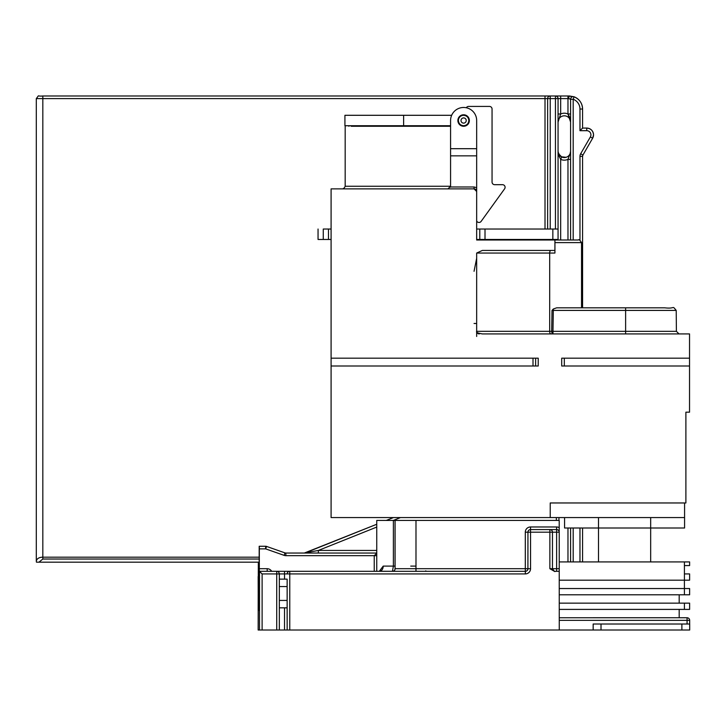 <?xml version="1.0" encoding="UTF-8"?>
<svg xmlns="http://www.w3.org/2000/svg" width="726" height="726" viewBox="0 0 726 726"><rect width="100%" height="100%" fill="white"/><g stroke="black" fill="none" stroke-linecap="round" stroke-linejoin="round"><path stroke-width="1.09" d="M561.706 358.181L561.706 366.004L564.32 366.004L564.32 358.181L561.706 358.181L689.537 358.181L689.537 333.915L552.985 333.915L552.985 331.328L551.706 331.31A2.605 1.28 -90 0 0 552.985 333.915L550.871 333.915A2.605 1.189 -90 0 1 549.682 331.31L551.706 331.31L552.005 310.438L553.303 309.013L556.651 307.824L581.535 307.824L581.535 242.611L554.927 242.611M625.621 307.824L664.753 307.824C675.806 309.104 671.741 305.011 676.215 310.41L676.396 331.328L676.215 310.41C671.741 305.002 675.806 309.104 664.753 307.824L625.621 307.824L664.753 307.824C675.806 309.104 671.741 305.002 676.215 310.41L676.396 331.328L625.621 331.328L625.621 310.41L676.215 310.41C671.741 305.002 675.806 309.104 664.753 307.824L581.535 307.824L625.621 307.824L582.579 307.824L582.579 156.353L582.579 307.824L582.579 156.353L582.579 307.824L625.621 307.824L556.651 307.824L625.621 307.824L625.621 310.41L553.303 310.41L552.985 331.328L625.621 331.328L625.621 333.915L552.985 333.915M678.964 333.915L625.621 333.915M476.664 239.471L485.013 239.471L485.013 229.035L476.664 229.035L558.058 229.035L558.058 239.997L558.058 120.734L558.058 154.311L558.058 120.734L558.058 151.298L558.557 153.749L558.058 151.298L558.058 153.658M554.927 253.047L554.927 250.434L554.927 253.047L549.682 253.047L549.682 331.31L476.664 331.31A2.605 2.605 0 0 0 479.269 333.915A2.605 2.605 0 0 1 476.664 331.31L476.664 253.047L482.363 250.434L554.927 250.434L554.927 239.997L476.664 239.997L476.664 191.473L474.051 188.869A2.605 2.605 0 0 1 476.664 191.473L476.664 187.671L474.051 186.972L474.051 188.869L331.092 188.869L331.092 358.181L538.229 358.181L538.229 366.004L331.092 366.004L331.092 517.574L564.583 517.574L564.583 528.011L684.582 528.011L684.582 502.964M550.226 517.574L550.226 502.964L685.888 502.964L685.888 412.177L689.537 412.177L689.537 366.004L564.32 366.004M476.664 336.456L476.664 331.31C475.911 332.308 477.808 333.18 482.363 333.915L689.537 333.915M331.092 366.004L331.092 358.181L538.229 358.181M476.664 187.671L476.664 148.694L450.574 148.694L450.574 186.255L447.969 188.869L449.14 188.588M344.923 115.298L344.923 125.734L403.62 125.734L403.62 115.298L344.923 115.298L451.663 115.298A13.041 13.041 0 0 1 463.615 107.475A13.041 13.041 0 0 0 450.574 120.516L450.574 148.694M476.664 120.516L476.664 120.516A13.041 13.041 0 0 0 463.615 107.475A13.041 13.041 0 0 1 476.664 120.516L476.664 148.694M463.615 114.781A5.735 5.735 180 0 0 457.879 120.516A5.735 5.735 180 0 0 463.615 126.26A5.735 5.735 180 0 0 469.359 120.516A5.735 5.735 180 0 0 463.615 114.781M342.572 188.869L403.874 188.869L342.572 188.869C343.67 188.669 344.541 187.798 345.177 186.255L450.574 186.255L450.392 187.226M476.664 190.357L476.664 186.954M479.269 239.997L509.144 239.997M510.342 239.997L480.467 239.997M521.531 239.997L548.929 239.997L521.531 239.997M564.32 358.181L689.537 358.181L689.537 366.004M685.888 412.177L685.888 502.964M476.664 258.265L474.051 271.306M553.303 309.013L553.303 310.41L552.005 310.438M351.112 125.734L351.184 126.26L403.874 126.26L357.963 126.26L357.963 125.734M357.963 126.26L351.184 126.26M403.874 126.26L450.574 126.26L403.874 126.26M403.874 188.869L465.185 188.869L403.874 188.869M461.228 115.298L463.615 115.298A5.218 5.218 180 0 0 458.405 120.516L458.405 120.516A5.218 5.218 0 0 1 463.615 115.298L463.56 115.298A5.218 5.218 0 0 1 463.615 115.298C466.791 115.625 468.524 117.358 468.833 120.516L468.833 120.516A5.218 5.218 180 0 0 463.615 115.298A5.218 5.218 0 0 1 468.833 120.516A5.218 5.218 0 0 1 463.615 125.734L461.228 125.734A5.735 5.735 180 0 0 469.359 120.516M450.574 125.734L403.62 125.734M463.615 125.734A5.218 5.218 0 0 1 458.405 120.516C458.714 123.674 460.447 125.416 463.615 125.734C466.791 125.416 468.524 123.674 468.833 120.516M474.051 188.869L447.969 188.869L474.051 188.869M535.625 366.004L535.625 358.181L535.625 366.004M545.008 229.035L545.008 95.986L42.825 95.986L550.226 95.986A2.605 2.605 0 0 0 550.217 95.986L42.825 95.986L550.226 95.986A2.605 2.605 180 0 0 547.622 98.6L547.622 229.035L547.622 98.6A2.605 2.605 0 0 1 550.226 95.986L550.226 98.6L555.444 98.6L555.444 95.986L569.538 95.986A2.605 0.78 90 0 0 569.52 95.986A2.605 0.78 90 0 1 569.538 95.986A2.605 0.78 -90 0 0 569.529 95.986L567.968 95.986L569.538 95.986A2.605 0.78 -90 0 0 569.529 95.986L555.444 95.986A2.605 2.605 -0 0 1 555.463 95.986A2.605 2.605 180 0 0 555.444 95.986L550.226 95.986A2.605 2.605 180 0 0 550.217 95.986L555.444 95.986A2.605 2.605 0 0 1 555.499 95.986A2.605 2.605 180 0 0 555.444 95.986A2.605 2.605 0 0 1 555.499 95.986A2.605 2.605 180 0 0 555.444 95.986L555.444 95.986A2.605 2.605 -0 0 1 555.463 95.986A2.605 2.605 0 0 0 555.444 95.986L550.226 95.986A2.605 2.605 180 0 0 550.181 95.986A2.605 2.605 0 0 1 550.226 95.986A2.605 2.605 180 0 0 550.217 95.986L555.444 95.986A2.605 2.605 0 0 1 555.499 95.986A2.605 2.605 0 0 0 555.444 95.986A2.605 2.605 0 0 1 555.499 95.986A2.605 2.605 0 0 0 555.444 95.986L555.444 95.986A2.605 2.605 -0 0 1 555.463 95.986L550.226 95.986A2.605 2.605 180 0 0 550.181 95.986A2.605 2.605 0 0 1 550.226 95.986A2.605 2.605 180 0 0 550.217 95.986L555.444 95.986A2.605 2.605 0 0 1 558.058 98.6L558.058 239.997M558.058 118.973L558.058 120.462L558.058 118.973M492.056 109.036L492.056 182.081A2.605 2.605 180 0 0 494.66 184.685L502.492 184.685A2.605 2.605 0 0 1 505.096 187.299L505.096 187.299A2.605 2.605 180 0 0 502.492 184.685L494.66 184.685A2.605 2.605 0 0 1 492.056 182.081L492.056 109.036A2.605 2.605 180 0 0 489.442 106.423A2.605 2.605 0 0 1 492.056 109.036M569.846 154.23L567.968 159.375L570.582 159.375L570.582 239.997L570.582 114.336M570.582 528.011L570.582 561.924L570.582 528.011M586.753 130.689L579.974 130.689L582.579 128.075L582.579 109.036L582.579 128.075L586.753 128.075C590.873 128.475 593.133 130.744 593.532 134.864L593.532 134.864A6.779 6.779 0 0 0 586.753 128.075L582.579 128.075L586.753 128.075L582.579 128.075L586.753 128.075L582.579 128.075L586.753 128.075L582.579 128.075L586.753 128.075L586.753 130.689A4.174 4.174 0 0 1 590.365 136.951L580.673 153.749L582.933 155.055L582.579 156.353A2.605 2.605 0 0 1 582.933 155.055L592.625 138.249A6.779 6.779 180 0 0 593.532 134.864L593.532 134.864A6.779 6.779 180 0 0 586.753 128.075A6.779 6.779 0 0 1 593.532 134.864L593.532 134.864A6.779 6.779 180 0 0 586.753 128.075A6.779 6.779 0 0 1 593.532 134.864A6.779 6.779 180 0 0 586.753 128.075L582.579 128.075L582.579 109.036A13.041 13.041 180 0 0 574.103 96.812L573.186 99.262L570.582 99.262L570.582 113.991L570.582 99.262L570.582 113.991L567.968 113.991L570.582 118.973M573.186 239.997L573.186 99.262A10.436 10.436 0 0 1 579.974 109.036L582.579 109.036A13.041 13.041 180 0 0 574.103 96.812A2.605 2.605 180 0 0 574.048 96.794A2.605 2.605 180 0 1 574.103 96.812L569.538 95.986A2.605 0.78 90 0 0 568.748 98.6L570.582 99.262A2.605 2.605 180 0 1 574.103 96.812L569.538 95.986A2.605 0.78 -90 0 0 569.529 95.986L560.663 95.986L560.663 113.991L558.058 122.077A6.262 6.262 0 0 1 564.32 115.815A6.262 6.262 0 0 1 570.582 122.077L567.968 113.991A8.866 8.866 180 0 0 560.663 113.991L558.058 113.991L558.058 121.859M558.403 154.747L560.663 159.375L561.742 156.998L560 155.836L561.742 156.998A6.262 6.262 180 0 0 570.582 151.298L570.082 153.731L570.582 151.298A6.262 6.262 180 0 1 561.742 156.998L558.548 153.731L558.403 154.747L558.058 151.298L558.548 153.731M559.329 155.074L558.984 154.574L559.329 155.074M567.215 156.843L566.897 156.998A6.262 6.262 0 0 1 558.067 151.589A6.262 6.262 0 0 0 566.897 156.998L566.897 156.998A6.262 6.262 0 0 1 558.067 151.589M545.008 95.986L550.226 95.986A2.605 2.605 0 0 0 550.217 95.986L550.217 95.986A2.605 2.605 0 0 0 550.217 95.986L42.825 95.986C36.391 96.649 39.912 94.126 36.3 98.6L36.3 561.098L36.445 562.178L38.986 562.178L42.825 559.029L42.825 557.187C39.122 557.25 36.944 558.557 36.3 561.098L36.3 98.6L42.825 98.6L42.825 557.187L259.191 557.187M582.579 528.011L582.579 561.924L582.579 528.011M582.579 109.036A13.041 13.041 180 0 0 574.103 96.812C579.466 99.126 582.288 103.201 582.579 109.036A13.041 13.041 180 0 0 574.103 96.812A2.605 2.605 0 0 1 574.103 96.812C579.466 99.126 582.288 103.201 582.579 109.036A13.041 13.041 180 0 0 574.103 96.812C579.466 99.126 582.288 103.201 582.579 109.036A13.041 13.041 180 0 0 574.103 96.812A2.605 2.605 0 0 1 574.103 96.812A2.605 2.605 180 0 0 574.048 96.794A2.605 2.605 180 0 1 574.103 96.812L567.968 95.986L567.968 113.991M323.27 229.035L331.092 229.035L323.27 229.035L323.27 239.471L328.488 239.471L328.488 229.035M558.058 121.496L558.058 119.708M570.582 99.262A2.605 2.605 180 0 1 574.103 96.812L569.538 95.986L574.103 96.812A2.605 2.605 0 0 1 574.103 96.812L567.968 95.986M558.058 114.209L558.058 98.6L568.748 98.6M558.058 229.035L485.013 229.035M468.579 106.423L489.442 106.423L468.579 106.423A2.605 2.605 180 0 0 466.301 107.757A2.605 2.605 0 0 1 468.579 106.423M569.865 118.483L570.582 122.077M560.663 95.986L555.444 95.986A2.605 2.605 0 0 1 558.058 98.6L555.444 98.6L555.444 229.035M485.013 239.471L558.058 239.471M318.052 229.035L318.052 239.471L323.27 239.471M331.092 239.471L328.488 239.471M547.622 239.997L547.622 239.471L547.622 239.997M561.742 156.998A6.262 6.262 180 0 0 570.582 151.298M569.865 154.892L570.582 153.658L570.582 154.311M259.191 546.27L265.662 546.27A2.605 2.605 -89.9 0 1 266.524 546.415L265.662 548.874L265.662 546.27L259.191 546.27L259.173 571.317L259.164 562.178L38.986 562.178M593.532 134.864C593.133 130.744 590.873 128.484 586.753 128.075C590.873 128.475 593.133 130.744 593.532 134.864L592.625 138.249L590.365 136.951M479.795 229.035L479.795 239.471M550.226 229.035L550.226 98.6L42.825 98.6L42.825 95.986C36.391 96.649 39.912 94.126 36.3 98.6C39.912 94.126 36.391 96.649 42.825 95.986M505.096 187.299A2.605 2.605 0 0 1 504.606 188.824L481.129 221.385A2.605 2.605 0 0 1 476.891 221.385L476.664 221.058M465.965 125.752L465.965 125.181M258.692 600.429L258.674 571.308M259.318 546.27L259.327 571.317L262.113 573.921L262.113 630.014L279.329 630.014L279.329 573.921L279.329 630.014L601.01 630.014L601.01 624.015L593.178 624.015L593.178 630.014M262.113 630.014L258.157 630.005L258.338 562.178M258.637 571.308L258.52 610.448L258.456 562.178M258.855 562.178L259.055 610.448A2.605 2.605 -89.9 0 1 259.146 609.767M258.329 571.308L258.157 630.005M689.7 630.014L689.7 624.015L689.7 630.014L601.01 630.014M685.861 617.753A2.605 2.605 90.1 0 0 685.761 617.744L685.761 617.744A2.605 2.605 90.1 0 0 685.752 617.744L559.256 617.753L687.059 617.753L679.182 617.744L679.182 609.404M689.673 620.358L687.068 620.358L687.059 617.753A2.605 2.605 -89.9 0 1 689.673 620.358L689.673 624.015L689.673 620.358A2.605 2.605 0 0 0 687.068 617.753L685.761 617.744A2.605 2.605 0 0 0 685.752 617.744M395.053 568.703L395.089 568.703A2.605 2.605 -89.9 0 1 392.476 571.317L392.439 571.317A2.605 2.605 90.1 0 0 395.053 568.703L395.044 520.442L559.211 520.442L559.211 527.666A5.218 5.218 90.1 0 0 556.597 526.967L556.606 529.572L530.515 529.572L530.552 532.185L527.947 532.185A2.605 2.605 -89.9 0 1 530.552 529.572L556.615 529.572A2.605 2.605 0 0 1 559.229 532.185L556.615 532.185L556.624 529.572A2.605 2.605 -89.9 0 1 556.624 529.572L556.615 529.572A2.605 2.605 -89.9 0 1 556.615 529.572L556.606 529.572A2.605 2.605 -89.9 0 1 559.229 532.185L559.229 571.317L554.383 571.317L549.863 568.703L549.863 529.572A2.605 2.605 -89.9 0 1 552.468 532.185L556.615 532.185L556.624 571.317L559.229 571.317L559.256 630.014M559.211 527.666L559.211 532.185M689.673 624.015L593.178 624.015M689.7 624.015L601.01 624.015M593.16 624.015L593.16 630.014M289.765 630.014L289.765 573.921L287.151 573.921A2.605 2.605 -89.9 0 1 289.765 571.317L525.334 571.317L525.297 568.703L527.911 568.703A2.605 2.605 -89.9 0 1 525.297 571.317L415.989 571.317L415.989 568.703L525.297 568.703L525.297 532.185A5.218 5.218 90.1 0 1 530.515 526.967L556.597 526.967M287.133 579.139L287.151 630.014L287.133 607.834L279.329 607.834L287.142 607.834L287.142 579.139L279.329 579.139M259.5 630.014L259.5 571.317L276.715 571.317A2.605 2.605 -89.9 0 1 279.329 573.921L276.724 573.921L276.715 571.317L271.497 571.317L525.334 571.317L392.439 571.317L393.383 566.098L393.383 520.442L376.749 520.442L538.756 520.442M342.808 571.317L267.159 571.317A2.605 2.605 -89.9 0 1 267.186 571.317L267.195 571.317A2.605 2.605 -89.9 0 1 267.232 571.317L327.208 571.317M689.264 603.143L559.256 603.143L689.618 603.143L689.618 609.404L559.256 609.404M689.264 588.532L559.256 588.532L684.4 588.532L684.409 594.794L559.256 594.794M579.384 561.924L598.496 561.924L582.579 561.924L598.496 561.924L598.496 528.011M671.514 561.924L689.264 561.924M689.264 573.921L684.409 573.921L684.409 561.924L559.229 561.924M259.327 548.874L265.662 548.874L284.129 555.363L284.991 552.903L285.853 553.049A2.605 2.605 90.1 0 1 284.991 552.903L266.524 546.415L284.991 552.903A2.605 2.605 90.1 0 0 285.853 553.049L376.749 553.049L318.36 553.049L318.351 550.444L305.283 552.867A2.605 2.605 90.1 0 1 304.312 553.049L376.749 553.049L285.853 553.049L285.863 555.662L374.235 555.662L374.235 571.317M304.303 553.049L285.826 553.049L304.303 553.049A2.605 2.605 90.1 0 0 305.274 552.867L376.749 524.254L304.303 553.049M376.749 553.285L374.235 555.662L376.749 555.662M383.219 566.098A5.218 3.92 90 0 1 379.299 571.317L383.219 566.098L395.044 566.098M395.044 520.442L393.383 520.442M402.857 520.442L388.228 520.442L402.857 520.442M415.789 520.442L410.58 520.442M410.698 520.442L538.32 520.442M510.814 520.442L530.661 520.442L510.814 520.442M554.383 571.317L555.072 571.317A2.605 2.605 -89.9 0 1 552.468 568.703L552.468 532.185A2.605 2.605 0 0 0 549.863 529.572L530.552 529.572M284.519 579.139L284.519 573.921L279.329 573.921A2.605 2.605 0 0 0 276.724 571.317L266.27 571.317A2.605 2.605 90.1 0 0 266.27 571.317L266.279 571.317A2.605 2.605 90.1 0 0 266.27 571.317L284.519 571.317L284.519 573.921L287.133 573.921A2.605 2.605 -89.9 0 1 289.747 571.317L289.765 573.921L525.343 573.921A5.218 5.218 90.1 0 0 530.552 568.703L527.947 568.703A2.605 2.605 -89.9 0 1 525.334 571.317L525.343 573.921M259.5 576.535L259.5 610.448L259.4 576.535A2.605 2.605 90.1 0 0 259.5 577.215A2.605 2.605 90.1 0 1 259.4 576.535L259.5 586.544M379.843 571.262L392.439 571.317M538.901 529.572A2.605 2.605 90.1 0 0 538.892 529.572L538.892 529.572A2.605 2.605 90.1 0 0 538.883 529.572L544.11 529.572L538.892 529.572A2.605 2.605 90.1 0 0 538.883 529.572L544.11 529.572M415.953 571.317L415.962 566.098L410.744 566.098M679.182 594.794L679.182 603.143L688.92 603.143M684.409 594.794L689.618 594.794L689.618 588.532L684.409 588.532L684.4 580.183L689.618 580.183L689.618 573.921L684.409 573.921L684.409 580.183L559.256 580.183M679.182 595.057L679.699 594.794M684.409 565.572L689.618 565.572L689.618 561.924L684.409 561.924M688.92 561.924L671.859 561.924M684.409 609.404L684.409 603.143M259.218 551.488L259.3 610.448L259.218 551.488A2.605 2.605 90.1 0 0 259.309 552.159M598.496 561.924L582.579 561.924L598.496 561.924L582.579 561.924L598.496 561.924L598.496 517.574M688.575 561.924L671.16 561.924M688.575 603.143L679.182 603.143M650.668 528.011L650.668 561.924L650.668 528.011L650.668 561.924L670.815 561.924M258.265 609.74L258.166 576.526L258.256 610.348M258.265 577.234L258.166 576.526M564.583 517.574L684.582 517.574M476.664 155.854L450.574 155.854M450.474 186.972L474.051 186.972M476.664 323.478L474.051 323.478M550.862 250.434A2.605 1.189 90 0 0 549.682 253.047L476.664 253.047M463.615 123.13A2.605 2.605 0 0 1 461.01 120.516A2.605 2.605 0 0 1 463.615 117.911A2.605 2.605 0 0 1 466.228 120.516A2.605 2.605 0 0 1 463.615 123.13M533.011 366.004L533.011 358.181M579.974 240.215L579.974 156.353A5.218 5.218 180 0 1 580.673 153.749M567.968 561.924L567.968 528.011M567.968 239.997L567.968 159.375A8.866 8.866 180 0 1 560.663 159.375L560.663 239.997M545.008 239.997L545.008 239.471M573.186 561.924L573.186 528.011M552.84 239.471L552.84 229.035M555.444 239.997L555.444 239.471M550.226 239.471L550.226 239.997M259.191 559.029L42.825 559.029M579.974 130.689L579.974 109.036M579.974 561.924L579.974 528.011M582.579 156.353L579.974 156.353M259.3 551.56L259.3 610.348M259.055 610.448L259.155 600.429L259.137 610.348M259.155 562.178L259.155 600.429L259.155 562.178M258.964 562.178L258.955 610.348M258.347 562.178L258.447 610.348M258.256 576.607L258.166 610.439M259.5 609.758A2.605 2.605 90.1 0 0 259.4 610.448L259.391 586.544M687.068 624.015L687.068 620.358L559.256 620.358M558.947 517.574L558.947 520.442L558.947 517.574M681.886 630.014L681.886 624.015M549.863 568.703L552.468 568.703L552.468 532.185L530.552 532.185L530.552 568.703M284.519 630.014L284.519 607.834M276.724 630.014L276.724 573.921L262.113 573.921M271.669 571.317A5.218 5.218 90.1 0 0 267.15 568.703L267.204 571.317A2.605 2.605 -89.9 0 1 267.232 571.317L267.204 571.317M259.327 568.703L267.15 568.703M284.129 555.363A5.218 5.218 90.1 0 0 285.863 555.662M258.864 610.448A2.605 2.605 -89.9 0 1 258.955 609.767M556.343 520.442L556.343 517.574M393.31 520.442L400.453 517.574M415.989 520.442L415.989 568.703L395.089 568.703L395.089 520.442M555.072 571.317L555.072 571.317C554.991 572.043 554.129 571.171 552.468 568.703L559.229 568.703L559.229 532.185M530.515 526.967L530.515 529.572A2.605 2.605 -89.9 0 0 527.911 532.185L525.297 532.185M527.947 532.185L527.911 568.703L527.947 532.185M266.279 571.317L266.279 571.317A2.605 2.605 90.1 0 0 266.27 571.317L276.715 571.317M279.329 586.544L287.142 586.544M287.142 607.834L279.329 607.834M279.329 600.429L287.142 600.429M386.259 520.442L393.428 517.574M376.749 550.444L318.351 550.444L376.749 527.067M259.218 610.448A2.605 2.605 -89.9 0 1 259.309 609.767M685.752 620.358L688.366 620.358M258.356 610.439A2.605 2.605 -89.9 0 1 258.447 609.767M258.71 610.448A2.605 2.605 -89.9 0 1 258.801 609.767M258.52 610.448A2.605 2.605 -89.9 0 1 258.61 609.767M258.501 600.429L258.61 610.348M676.396 331.328L679.001 333.915L676.396 331.328L679.001 333.915L676.396 331.328L676.215 310.41M650.668 561.924L650.668 517.574M564.583 528.011L684.582 528.011M476.183 189.976L476.664 191.473M581.535 242.611C579.847 239.997 578.794 239.126 578.359 239.997L553.502 239.997M345.177 186.255L345.177 126.26M348.897 126.26L348.834 125.734M574.103 96.812L569.538 95.986M566.071 157.306L561.289 156.771M560.1 155.918L558.149 152.36M558.058 120.28L558.058 120.979M558.058 121.115L558.058 121.823M570.582 114.508L570.582 113.991M36.3 561.098L36.3 98.6M266.524 546.415A2.605 2.605 0 0 0 265.662 546.27M376.749 571.317L376.749 520.442M379.299 571.317L342.863 571.317M426.461 571.317L425.699 570.863M376.749 524.254L305.274 552.867M258.81 600.429L258.792 610.348M258.619 600.429L258.619 562.178"/></g></svg>
